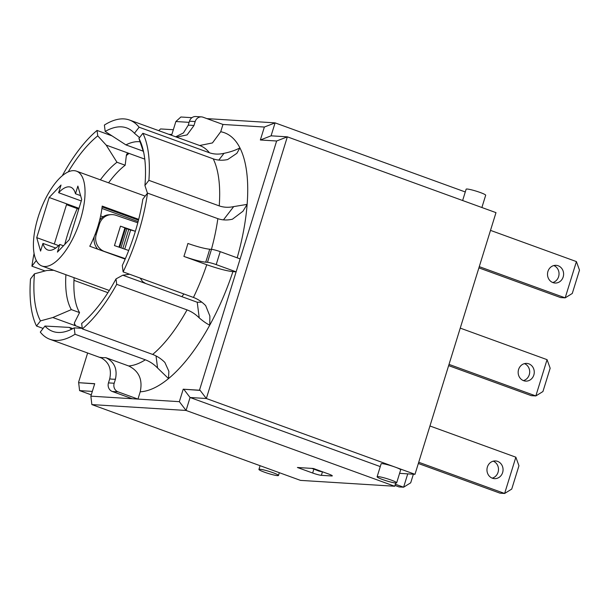 <?xml version="1.0" encoding="UTF-8"?>
<svg xmlns="http://www.w3.org/2000/svg" width="610" height="610" viewBox="0 0 610 610"><rect width="100%" height="100%" fill="white"/><g stroke="black" fill="none" stroke-linecap="round" stroke-linejoin="round"><path stroke-width="0.91" d="M143.754 152.691L138.92 138.432L142.885 133.285L213.218 158.836C217.724 160.399 222.543 160.636 227.675 159.546L236.855 153.331L239.928 147.91A137.09 55.541 -70 0 0 220.713 131.745L222.97 124.455L264.366 127.04L260.356 139.987L276.627 141.001L199.63 389.729L199.92 390.377L199.485 390.217L199.63 389.729L206.34 398.513L287.348 136.838L271.076 135.824L275.087 122.869L206.897 118.614M199.92 390.377L183.213 389.203L199.485 390.217M94.672 383.82L78.637 382.683L94.718 383.69L90.859 396.157L91.858 404.582L186.065 410.454L190.068 397.499L206.34 398.513L395.181 467.115A10.233 1.106 17.2 0 1 400.671 469.875L396.66 482.83A10.233 1.106 17.2 0 1 386.565 480.863A10.233 1.106 17.2 0 1 377.117 476.776A10.233 1.106 17.2 0 1 378.101 476.608A10.233 1.106 17.2 0 1 391.17 480.07A10.233 1.106 17.2 0 1 396.66 482.83M181.864 296.666A50.47 20.45 -70 0 0 183.869 293.967M87.634 352.992L78.598 382.188L79.597 390.613L92.323 391.406M78.98 208.323L49.166 197.495L61.023 185.043L58.644 192.722A33.42 13.542 110 0 1 70.63 187.171A33.42 13.542 110 0 1 75.487 193.766L77.867 186.088L81.709 199.523L69.273 239.677L57.424 252.128L59.795 244.45A33.42 13.542 110 0 1 47.809 250.001A33.42 13.542 110 0 1 42.952 243.405L40.58 251.084L36.73 237.648L49.166 197.495M78.736 209.116L66.505 204.67M138.112 221.59L101.923 208.445M81.267 200.942L58.644 192.722M80.589 195.627L75.487 193.766M58.659 245.617L54.313 244.038L66.749 203.877M80.345 219.905A50.47 20.45 110 0 1 41.983 266.021A50.47 20.45 110 0 1 33.825 237.473A50.47 20.45 110 0 1 50.859 189.336A50.47 20.45 110 0 1 76.456 171.151A50.47 20.45 110 0 1 80.345 219.905M125.172 259.113L89.769 246.249A50.47 20.45 -70 0 0 102.198 206.088L138.691 219.348M128.71 250.489L114.451 245.594L120.467 226.165L135.374 231.281M137.799 222.795L115.93 215.292A13.641 13.062 -94 0 0 110.959 214.644L108.412 214.819C104.783 215.17 101.832 217.069 99.56 220.5M98.599 224.045L99.483 223.984A13.641 13.062 -94 0 1 110.959 214.644M99.483 223.984L96.281 234.347L95.091 234.431M104.455 251.579L104.699 251.564A13.641 13.062 -94 0 1 96.281 234.347M104.699 251.564L125.37 258.655M168.734 134.284L171.86 134.475L175.871 121.52L189.115 122.351M183.213 389.203L179.348 401.67L137.959 399.092L118.035 391.849A6.817 6.191 -86.4 0 1 114.177 383.248L108.466 382.889L109.724 378.84A133.681 54.16 -70 0 0 115.427 379.191C117.6 369.042 114.39 361.86 105.797 357.651L128.657 365.954C138.966 371.01 142.816 379.626 140.216 391.803L137.959 399.092L90.859 396.157M179.348 401.67L186.065 410.454L394.708 486.254L395.715 482.998M183.862 389.378L190.068 397.499L380.266 466.597M216.199 264.603L236.123 271.846L232.913 271.641C226.661 270.939 217.945 268.629 206.752 264.725L183.9 256.421C193.218 259.677 200.484 261.598 205.7 262.186A133.681 54.16 -70 0 0 209.703 249.231L211.495 249.345L207.484 262.3A6.817 0.74 17.2 0 1 216.199 264.603L220.21 251.648A6.817 0.74 -162.8 0 0 211.495 249.345M201.796 302.148L197.236 302.247L199.234 317.901C203.412 321.44 206.92 323.857 209.756 325.145L209.878 316.033L205.677 305.625C202.047 301.889 197.975 299.167 193.454 297.444L123.121 271.892L122.305 265.502A108.245 43.851 -70 0 0 142.847 199.15L147.513 193.103A116.632 47.252 110 0 1 123.121 271.892M140.193 278.099L142.58 281.576L145.66 283.513L197.236 302.247M71.66 329.217A100.261 40.618 110 0 1 69.41 327.417L44.957 326.045A108.245 43.851 -70 0 0 59.46 332.488A108.245 43.851 -70 0 0 74.199 327.867L82.266 328.317M72.788 328.645L69.41 327.417M74.29 323.254A100.261 40.618 110 0 0 75.678 325.831L52.818 317.528L71.347 309.613L79.552 312.594L74.519 322.621L74.542 324.901L75.678 325.831L82.258 328.226M107.924 292.67L73.97 280.341M64.767 244.419A100.261 40.618 110 0 1 77.226 208.559M144.768 159.118L106.193 145.104L97.745 135.862L97.051 130.433L112.042 135.877M143.205 151.166L125.912 144.89A100.261 40.618 110 0 1 140.01 141.764M395.341 484.203L403.607 487.207L399.039 486.925L394.96 485.446M407.739 473.863L403.607 487.207L410.705 482.815L413.366 474.214M103.006 216.809L100.635 215.894M449.021 364.391L535.839 395.936L531.272 395.646L448.632 365.626M547.063 359.656L535.839 395.936L542.938 391.536L550.159 368.219L547.063 359.656L460.245 328.119M138.485 220.149L102.106 206.935M63.463 245.784L59.795 244.45M55.762 248.056L42.952 243.405M54.313 244.038L36.73 237.648M523.403 380.602A8.868 8.052 93.6 0 0 529.678 372.474A8.868 8.052 93.6 0 0 524.455 363.636M120.467 226.165A6.817 0.74 17.2 0 1 124.859 228.079L130.631 230.054A6.817 0.74 17.2 0 1 135.367 231.304M97.722 249.139C94.725 245.761 93.551 241.613 94.192 236.695M523.609 380.678A8.868 8.052 -86.4 0 1 518.317 370.613A8.868 8.052 -86.4 0 1 526.765 363.407A8.868 8.052 -86.4 0 1 534.246 372.763A8.868 8.052 -86.4 0 1 525.66 381.113A8.868 8.052 -86.4 0 1 523.609 380.678M418.719 462.258L504.63 493.467L515.854 457.195L518.95 465.758L511.729 489.075L504.63 493.467L500.063 493.185L418.338 463.493M492.194 478.141A8.868 8.052 93.6 0 0 498.057 472.277A8.868 8.052 93.6 0 0 493.254 461.168M515.854 457.195L429.951 425.986M502.625 472.567A8.868 8.052 -86.4 0 1 494.451 478.644A8.868 8.052 -86.4 0 1 486.971 469.296A8.868 8.052 -86.4 0 1 495.556 460.946A8.868 8.052 -86.4 0 1 502.625 472.567M563.175 276.955A8.868 8.052 -86.4 0 1 555.008 283.032A8.868 8.052 -86.4 0 1 547.521 273.684A8.868 8.052 -86.4 0 1 556.106 265.335A8.868 8.052 -86.4 0 1 563.175 276.955M490.501 230.374L576.412 261.583L565.18 297.855L479.277 266.646M478.888 267.881L560.613 297.573L565.18 297.855L572.279 293.463L579.5 270.146L576.412 261.583M552.744 282.529A8.868 8.052 93.6 0 0 558.607 276.665A8.868 8.052 93.6 0 0 553.804 265.556M201.46 116.891L195.757 116.533A6.817 6.191 93.6 0 0 189.466 121.207L195.177 121.565A6.817 6.191 -86.4 0 1 201.46 116.891A6.817 6.191 -86.4 0 1 203.046 117.219L222.97 124.455M195.177 121.565L193.927 125.614A133.681 54.16 -70 0 0 188.215 125.263L189.466 121.207M176.519 137.113L187.095 134.901L193.927 125.614M220.713 131.745L212.448 142.931L199.668 145.508M207.484 262.3L205.7 262.186M108.466 382.889A6.817 6.191 93.6 0 0 112.324 391.498L118.035 391.849M105.797 357.651A116.632 47.252 110 0 1 100.086 357.3C108.679 361.509 111.889 368.684 109.724 378.84M132.248 398.734L112.324 391.498M115.427 379.191L114.177 383.248M188.215 125.263L183.427 132.934L175.68 136.808M209.703 249.231C204.495 248.644 197.228 246.722 187.903 243.466A116.632 47.252 110 0 1 183.9 256.421M240.134 258.892L220.21 251.648M156.03 355.92L157.571 367.99C153.941 364.254 149.862 361.524 145.348 359.808L75.015 334.257A116.632 47.252 110 0 1 49.875 339.274A116.632 47.252 110 0 1 40.291 332.092L44.957 326.045M157.571 367.99L168.52 378.596L168.871 371.307L164.868 362.439C161.208 358.787 157.144 356.118 152.668 354.433L82.342 328.881A116.632 47.252 110 0 0 116.701 284.336L116.007 278.907L122.801 275.202L129.595 274.248M237.176 257.816A137.09 55.541 -70 0 0 247.134 204.381L242.955 211.243L232.433 219.203C227.271 220.393 222.414 220.218 217.846 218.654L147.513 193.103M147.445 193.202L144.928 185.486L148.893 180.346L219.226 205.898C223.733 207.461 228.552 207.697 233.683 206.607L247.134 204.381A137.09 55.541 -70 0 0 239.928 147.91C235.376 150.296 230.069 152.096 224.023 153.316L218.799 160.087M209.436 152.774L139.103 127.223L134.436 133.27A108.245 43.851 -70 0 0 132.515 131.394A108.245 43.851 -70 0 0 105.195 131.447L104.379 125.058A116.632 47.252 110 0 1 129.518 120.04L199.851 145.584A116.632 47.252 110 0 1 209.436 152.774C214.003 154.33 218.86 154.513 224.023 153.316M45.064 270.947L31.911 266.173A116.571 47.229 110 0 1 34.076 253.424M105.195 131.447L125.912 144.89M97.051 130.433A116.632 47.252 110 0 0 62.693 174.978L62.738 175.367M36.303 260.478L31.911 266.173M53.733 270.291L46.81 270.474L34.465 273.829L30.5 278.968A116.632 47.252 110 0 0 36.508 326.03L40.473 320.883L52.818 317.528M43.119 328.424L36.508 326.03M139.553 137.608L134.436 133.27M145.66 283.513L122.801 275.202M199.234 317.901C195.574 314.241 191.502 311.573 187.034 309.888L116.701 284.336M74.199 327.867L75.015 334.257M142.885 133.285A116.632 47.252 110 0 1 148.893 180.346M129.518 120.04A116.632 47.252 110 0 1 139.103 127.223M126.339 155.565A100.261 40.618 110 0 1 129.053 153.407L127.154 153.613L126.415 154.97L125.172 165.234L116.968 162.252L106.193 145.104M116.007 278.907A109.129 44.21 110 0 1 81.648 323.452L82.342 328.881M68.228 171.883A109.129 44.21 110 0 1 97.745 135.862M100.375 179.836A85.941 34.816 110 0 1 116.968 162.252M108.58 182.817A85.941 34.816 110 0 1 125.172 165.234M138.92 138.432A109.129 44.21 110 0 1 141.512 144.402A109.129 44.21 110 0 1 144.928 185.486M71.347 309.613A85.941 34.816 110 0 1 65.903 274.713M40.473 320.883A109.129 44.21 110 0 1 34.465 273.829M79.552 312.594A85.941 34.816 110 0 1 74.107 277.695M276.627 141.001L287.348 136.838L495.991 212.638L414.991 474.313L395.181 467.115A10.233 1.106 17.2 0 0 381.128 463.821L377.117 476.776M260.356 139.987L271.076 135.824M78.598 382.188L78.652 382.653M158.714 130.639L160.598 128.939L173.331 129.732M175.871 121.52L180.88 116.998L191.929 117.684M264.366 127.04L275.087 122.869L465.278 191.967M91.256 394.853L79.597 390.613M259.913 469.25A10.233 1.106 17.2 0 1 271.061 472.033A10.233 1.106 17.2 0 1 278.48 475.464A10.233 1.106 17.2 0 1 264.42 472.171A10.233 1.106 17.2 0 1 258.93 469.418A10.233 1.106 17.2 0 1 259.913 469.25M399.596 473.352L414.991 474.313M481.885 207.507L485.682 195.246A10.233 1.106 -162.8 0 0 480.192 192.485A10.233 1.106 -162.8 0 0 466.139 189.191L462.632 200.515M313.403 468.488L328.637 474.023A6.817 0.74 17.2 0 1 332.298 475.861A6.817 0.74 17.2 0 1 331.649 475.975L321.371 475.335A6.817 0.74 17.2 0 1 312.656 473.024L297.413 467.489L313.403 468.488M312.114 468.404L318.801 471.034A6.817 0.74 -162.8 0 0 322.438 471.766M91.858 404.582L300.501 480.383L394.708 486.254M312.267 468.663L314.234 468.785M140.216 391.803A137.09 55.541 -70 0 0 168.52 378.596A137.09 55.541 -70 0 0 209.756 325.145A137.09 55.541 -70 0 0 232.913 271.641M124.73 249.124L130.631 230.054M122.846 248.476L128.672 229.673M120.971 247.835L126.758 229.131M119.613 247.37L125.439 228.559M118.958 247.141L124.859 228.079M145.348 359.808A116.632 47.252 110 0 1 128.657 365.954M217.846 218.654A116.632 47.252 110 0 1 211.441 249.337M206.752 264.725A116.632 47.252 110 0 1 193.454 297.444M233.683 206.607L223.451 219.874M187.034 309.888A116.632 47.252 110 0 1 152.668 354.433M213.218 158.836A116.632 47.252 110 0 1 219.226 205.898M331.649 475.975L331.825 475.396M313.83 469.235L312.656 473.024M321.371 475.335L322.469 471.782M145.188 196.115L76.456 171.151M109.304 290.482L41.983 266.021M102.228 358.299L49.875 339.274M260.081 465.697L258.93 469.418M279.334 472.697L278.48 475.464"/></g></svg>
